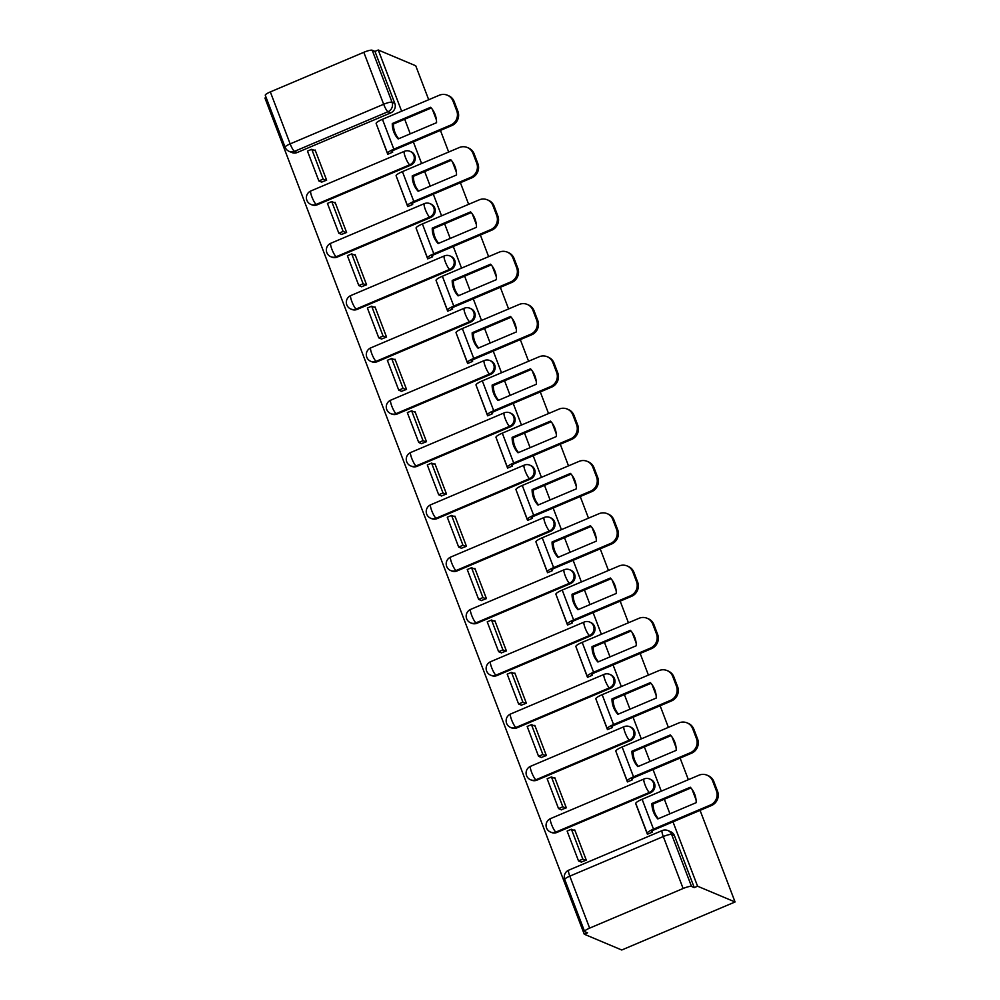 <?xml version="1.0" encoding="UTF-8"?>
<svg xmlns="http://www.w3.org/2000/svg" width="1000" height="1000" viewBox="0 0 1000 1000"><rect width="100%" height="100%" fill="white"/><g stroke="black" fill="none" stroke-linecap="round" stroke-linejoin="round"><path stroke-width="1.5" d="M317.238 204.8L410.725 165.175A7.3 7.05 -67.2 0 0 410.988 151.738L410.012 151.325A7.3 7.05 112.8 0 1 409.75 164.775L316.25 204.387A7.3 7.05 112.8 0 1 310.863 204.412L311.837 204.825A7.3 7.05 -67.2 0 0 317.238 204.8L316.25 204.387A7.3 1.375 67 0 1 311.913 196.938A7.3 1.375 67 0 1 310.85 190.963A7.3 7.3 0 0 0 310.863 204.412M337.2 257.1L430.7 217.488A7.3 7.05 -67.2 0 0 430.962 204.05L429.988 203.637A7.3 7.05 112.8 0 1 429.712 217.075L336.225 256.7A7.3 7.05 112.8 0 1 330.838 256.725L331.812 257.137A7.3 7.05 -67.2 0 0 337.2 257.1L336.225 256.7A7.3 1.375 67 0 1 331.887 249.237A7.3 1.375 67 0 1 330.812 243.263A7.3 7.3 0 0 0 330.838 256.725M357.175 309.413L450.662 269.788A7.3 7.05 -67.2 0 0 450.938 256.35L449.963 255.938A7.3 7.05 112.8 0 1 449.688 269.375L356.2 309A7.3 7.05 112.8 0 1 350.812 309.025L351.788 309.438A7.3 7.05 -67.2 0 0 357.175 309.413L356.2 309A7.3 1.375 67 0 1 351.863 301.55A7.3 1.375 67 0 1 350.788 295.562A7.3 7.3 0 0 0 350.812 309.025M377.15 361.712L470.637 322.1A7.3 7.05 -67.2 0 0 470.913 308.663L469.938 308.25A7.3 7.05 112.8 0 1 469.663 321.688L376.175 361.3A7.3 7.05 112.8 0 1 370.788 361.337L371.763 361.737A7.3 7.05 -67.2 0 0 377.15 361.712L376.175 361.3A7.3 1.375 67 0 1 371.838 353.85A7.3 1.375 67 0 1 370.763 347.875A7.3 7.3 0 0 0 370.788 361.337M397.125 414.025L490.613 374.4A7.3 7.05 -67.2 0 0 490.887 360.962L489.913 360.55A7.3 7.05 112.8 0 1 489.637 373.988L396.15 413.612A7.3 7.05 112.8 0 1 390.75 413.638L391.737 414.05A7.3 7.05 -67.2 0 0 397.125 414.025L396.15 413.612A7.3 1.375 67 0 1 391.812 406.15A7.3 1.375 67 0 1 390.737 400.175A7.3 7.3 0 0 0 390.75 413.638M417.1 466.325L510.588 426.7A7.3 7.05 -67.2 0 0 510.863 413.263L509.888 412.85A7.3 7.05 112.8 0 1 509.613 426.3L416.125 465.913A7.3 7.05 112.8 0 1 410.725 465.938L411.7 466.35A7.3 7.05 -67.2 0 0 417.1 466.325L416.125 465.913A7.3 1.375 67 0 1 411.788 458.462A7.3 1.375 67 0 1 410.712 452.488A7.3 7.3 0 0 0 410.725 465.938M437.075 518.625L530.562 479.012A7.3 7.05 -67.2 0 0 530.837 465.575L529.862 465.163A7.3 7.05 112.8 0 1 529.587 478.6L436.1 518.225A7.3 7.05 112.8 0 1 430.7 518.25L431.675 518.663A7.3 7.05 -67.2 0 0 437.075 518.625L436.1 518.225A7.3 1.375 67 0 1 431.763 510.763A7.3 1.375 67 0 1 430.688 504.787A7.3 7.3 0 0 0 430.7 518.25M457.05 570.938L550.538 531.312A7.3 7.05 -67.2 0 0 550.812 517.875L549.825 517.463A7.3 7.05 112.8 0 1 549.562 530.9L456.075 570.525A7.3 7.05 112.8 0 1 450.675 570.55L451.65 570.962A7.3 7.05 -67.2 0 0 457.05 570.938L456.075 570.525A7.3 1.375 67 0 1 451.737 563.075A7.3 1.375 67 0 1 450.662 557.087A7.3 7.3 0 0 0 450.675 570.55M477.025 623.237L570.513 583.625A7.3 7.05 -67.2 0 0 570.775 570.188L569.8 569.775A7.3 7.05 112.8 0 1 569.538 583.212L476.037 622.825A7.3 7.05 112.8 0 1 470.65 622.863L471.625 623.263A7.3 7.05 -67.2 0 0 477.025 623.237L476.037 622.825A7.3 1.375 67 0 1 471.7 615.375A7.3 1.375 67 0 1 470.637 609.4A7.3 7.3 0 0 0 470.65 622.863M496.987 675.55L590.487 635.925A7.3 7.05 -67.2 0 0 590.75 622.487L589.775 622.075A7.3 7.05 112.8 0 1 589.5 635.513L496.012 675.138A7.3 7.05 112.8 0 1 490.625 675.163L491.6 675.575A7.3 7.05 -67.2 0 0 496.987 675.55L496.012 675.138A7.3 1.375 67 0 1 491.675 667.688A7.3 1.375 67 0 1 490.6 661.7A7.3 7.3 0 0 0 490.625 675.163M516.962 727.85L610.45 688.238A7.3 7.05 -67.2 0 0 610.725 674.788L609.75 674.375A7.3 7.05 112.8 0 1 609.475 687.825L515.988 727.438A7.3 7.05 112.8 0 1 510.6 727.463L511.575 727.875A7.3 7.05 -67.2 0 0 516.962 727.85L515.988 727.438A7.3 1.375 67 0 1 511.65 719.987A7.3 1.375 67 0 1 510.575 714.013A7.3 7.3 0 0 0 510.6 727.463M536.938 780.15L630.425 740.537A7.3 7.05 -67.2 0 0 630.7 727.1L629.725 726.688A7.3 7.05 112.8 0 1 629.45 740.125L535.962 779.75A7.3 7.05 112.8 0 1 530.575 779.775L531.55 780.188A7.3 7.05 -67.2 0 0 536.938 780.15L535.962 779.75A7.3 1.375 67 0 1 531.625 772.288A7.3 1.375 67 0 1 530.55 766.312A7.3 7.3 0 0 0 530.575 779.775M556.912 832.463L650.4 792.837A7.3 7.05 -67.2 0 0 650.675 779.4L649.7 778.988A7.3 7.05 112.8 0 1 649.425 792.425L555.938 832.05A7.3 7.05 112.8 0 1 550.538 832.075L551.525 832.487A7.3 7.05 -67.2 0 0 556.912 832.463L555.938 832.05A7.3 1.375 67 0 1 551.6 824.6A7.3 1.375 67 0 1 550.525 818.612A7.3 7.3 0 0 0 550.538 832.075M266.137 97.513L264.938 98.025L584.263 934.225L621.75 950L735.062 901.975L697.575 886.213L672.987 821.85M270.325 91.912L290.163 143.887A7.3 1.363 159.1 0 0 285.125 147.238L265.275 95.262A7.3 1.363 -20.9 0 1 270.325 91.912L363.812 52.3A7.3 1.363 -20.9 0 1 372.2 50.237L374.95 51.4L394.8 103.375A7.3 7.05 112.8 0 1 390.75 112.875L297.262 152.5L294.5 151.337A7.3 7.05 112.8 0 1 289.113 151.363L291.863 152.525A7.3 7.05 -67.2 0 0 297.262 152.5M401.625 111.2L378.25 50L415.737 65.775L428.7 99.725M669.925 813.8L664.35 799.212M661.275 791.162L653.025 769.538M649.95 761.488L644.375 746.912M641.3 738.863L633.05 717.237M629.975 709.188L624.4 694.6M621.325 686.562L613.075 664.938M610 656.888L604.425 642.3M601.362 634.25L593.1 612.625M590.025 604.575L584.462 590M581.388 581.95L573.125 560.325M570.05 552.275L564.487 537.688M561.413 529.637L553.15 508.013M550.075 499.963L544.513 485.387M541.438 477.337L533.175 455.712M530.1 447.663L524.538 433.075M521.462 425.025L513.2 403.4M510.138 395.363L504.562 380.775M501.488 372.725L493.237 351.1M490.163 343.05L484.588 328.475M481.512 320.425L473.263 298.8M470.188 290.75L464.613 276.163M461.538 268.113L453.288 246.488M450.213 238.438L444.637 223.863M441.575 215.812L433.312 194.188M430.238 186.137L424.675 171.55M421.6 163.5L413.338 141.875M410.262 133.837L404.7 119.25M432.4 109.412L436.4 119.875M440.425 130.4L448.675 152.025M452.375 161.713L456.375 172.188M460.4 182.712L468.65 204.338M472.35 214.025L476.35 224.488M480.363 235.012L488.625 256.637M492.325 266.325L496.325 276.8M500.337 287.325L508.6 308.95M512.3 318.625L516.3 329.1M520.312 339.625L528.575 361.25M532.275 370.938L536.263 381.4M540.288 391.925L548.55 413.55M552.238 423.237L556.237 433.713M560.262 444.237L568.513 465.863M572.212 475.55L576.213 486.012M580.237 496.538L588.488 518.162M592.188 527.85L596.188 538.325M600.212 548.85L608.462 570.475M612.163 580.15L616.163 590.625M620.175 601.15L628.438 622.775M632.137 632.463L636.138 642.925M640.15 653.45L648.413 675.075M652.113 684.762L656.112 695.238M660.125 705.763L668.388 727.387M672.087 737.075L676.087 747.537M680.1 758.062L688.363 779.688M692.062 789.375L696.05 799.85M700.075 810.375L735.062 901.975M374.95 51.4L378.25 50M589.637 928.125L683.125 888.5L663.288 836.538L569.8 876.15L589.637 928.125A7.3 1.363 159.1 0 0 584.587 931.475A7.3 1.363 159.1 0 0 584.812 931.675L587.562 932.825L584.263 934.225M694.262 887.613L674.425 835.638A7.3 7.05 -67.2 0 0 670.65 831.712L667.887 830.55A7.3 7.05 112.8 0 1 671.663 834.488L691.513 886.45L694.262 887.613L697.575 886.213M691.513 886.45A7.3 1.363 159.1 0 0 683.125 888.5M581.263 862.062L586.287 860.138L574.763 829.963L573.938 830.312M561.3 809.762L566.312 807.825L554.788 777.65L553.962 778M616.025 751.7L627.425 781.925L632.388 779.825L631.987 778.787M541.325 757.463L546.337 755.525L534.812 725.35L533.987 725.7M596.05 699.4L607.45 729.625L612.413 727.525L612.013 726.488M521.35 705.15L526.362 703.225L514.85 673.05L514.012 673.4M576.075 647.087L587.487 677.325L592.438 675.225L592.038 674.188M501.375 652.85L506.4 650.913L494.875 620.737L494.05 621.087M556.112 594.788L567.513 625.013L572.463 622.913L572.062 621.875M481.4 600.538L486.425 598.612L474.9 568.438L474.075 568.787M536.138 542.487L547.537 572.712L552.487 570.612L552.1 569.575M461.425 548.237L466.45 546.3L454.925 516.125L454.1 516.475M516.163 490.175L527.562 520.4L532.513 518.3L532.125 517.263M441.45 495.938L446.475 494L434.95 463.825L434.125 464.175M496.188 437.875L507.587 468.1L512.55 466L512.15 464.963M421.488 443.625L426.5 441.7L414.975 411.525L414.15 411.875M476.213 385.562L487.612 415.8L492.575 413.7L492.175 412.663M401.512 391.325L406.525 389.387L395 359.212L394.175 359.562M456.238 333.263L467.638 363.488L472.6 361.388L472.2 360.35M381.538 339.012L386.55 337.088L375.025 306.913L374.2 307.262M436.262 280.963L447.675 311.188L452.625 309.088L452.225 308.05M361.562 286.712L366.575 284.775L355.062 254.6L354.225 254.95M416.287 228.65L427.7 258.875L432.65 256.775L432.25 255.738M341.587 234.412L346.613 232.475L335.087 202.3L334.263 202.65M396.325 176.35L407.725 206.575L412.675 204.475L412.275 203.438M321.613 182.1L326.637 180.175L315.113 149.987L314.288 150.35M376.35 124.038L387.75 154.275L392.7 152.175L392.312 151.137M635.875 804.062L647.4 834.237L652.362 832.138L651.963 831.1M653.425 811.825A22.65 21.837 -67.2 0 0 657.825 818.925L696.2 802.663A22.65 21.837 112.8 0 0 690.312 787.237L651.938 803.5A22.65 21.837 -67.2 0 0 653.425 811.825M690.938 787.95L653.1 803.988A22.65 21.837 -67.2 0 0 654.575 812.312A22.65 21.837 -67.2 0 0 658.35 818.7M652.288 831.963L651.762 831.75A4.387 0.812 -20.9 0 1 651.625 831.625A4.387 0.812 -20.9 0 1 654.663 829.613L711.475 805.537L710.325 805.05L653.5 829.125A9.137 1.7 159.1 0 0 647.2 833.325A9.137 1.7 159.1 0 0 647.463 833.562L648.225 833.888M575.087 830.788L571.413 829.25L567.125 831.075L578.513 860.913L581.5 862.163M571.413 829.25L582.812 859.087L578.513 860.913M585.788 860.35L582.812 859.087M707.025 775.163L708.175 775.65A10.962 10.575 112.8 0 1 713.838 781.55L712.675 781.062A10.962 10.575 -67.2 0 0 698.925 775.212L642.113 799.287A9.137 1.7 159.1 0 0 635.8 803.487L647.2 833.325M710.325 805.05A10.962 10.575 -67.2 0 0 716.388 790.788L717.55 791.275A10.962 10.575 112.8 0 1 711.475 805.537M712.675 781.062L716.388 790.788M713.838 781.55L717.55 791.275M653.1 803.988L651.938 803.5M633.45 759.525A22.65 21.837 -67.2 0 0 637.85 766.612L676.225 750.35A22.65 21.837 112.8 0 0 670.337 734.938L631.962 751.2A22.65 21.837 -67.2 0 0 633.45 759.525M670.962 735.638L633.125 751.675A22.65 21.837 -67.2 0 0 634.6 760.013A22.65 21.837 -67.2 0 0 638.375 766.4M632.325 779.663L631.788 779.438A4.387 0.812 -20.9 0 1 631.663 779.325A4.387 0.812 -20.9 0 1 634.688 777.312L691.5 753.238L690.35 752.75L633.525 776.825A9.137 1.7 159.1 0 0 627.225 781.012A9.137 1.7 159.1 0 0 627.487 781.263L628.263 781.575M555.112 778.487L551.438 776.95L547.15 778.763L558.538 808.6L561.525 809.862M551.438 776.95L562.837 806.787L558.538 808.6M565.825 808.037L562.837 806.787M687.05 722.862L688.2 723.35A10.962 10.575 112.8 0 1 693.863 729.25L692.712 728.763A10.962 10.575 -67.2 0 0 678.95 722.9L622.137 746.988A9.137 1.7 159.1 0 0 615.825 751.175L627.225 781.012M690.35 752.75A10.962 10.575 -67.2 0 0 696.425 738.487L697.575 738.975A10.962 10.575 112.8 0 1 691.5 753.238M692.712 728.763L696.425 738.487M693.863 729.25L697.575 738.975M633.125 751.675L631.962 751.2M613.475 707.225A22.65 21.837 -67.2 0 0 617.888 714.312L656.25 698.05A22.65 21.837 112.8 0 0 650.362 682.625L611.987 698.888A22.65 21.837 -67.2 0 0 613.475 707.225M650.987 683.337L613.15 699.375A22.65 21.837 -67.2 0 0 614.625 707.7A22.65 21.837 -67.2 0 0 618.413 714.087M612.35 727.362L611.812 727.138A4.387 0.812 -20.9 0 1 611.688 727.013A4.387 0.812 -20.9 0 1 614.712 725L671.538 700.925L670.375 700.438L613.562 724.525A9.137 1.7 159.1 0 0 607.25 728.713A9.137 1.7 159.1 0 0 607.525 728.95L608.288 729.275M535.138 726.188L531.462 724.638L527.175 726.462L538.562 756.3L541.55 757.55M531.462 724.638L542.863 754.475L538.562 756.3M545.85 755.738L542.863 754.475M667.075 670.562L668.225 671.05A10.962 10.575 112.8 0 1 673.888 676.95L672.738 676.462A10.962 10.575 -67.2 0 0 658.988 670.6L602.163 694.675A9.137 1.7 159.1 0 0 595.85 698.875L607.25 728.713M670.375 700.438A10.962 10.575 -67.2 0 0 676.45 686.188L677.6 686.663A10.962 10.575 112.8 0 1 671.538 700.925M672.738 676.462L676.45 686.188M673.888 676.95L677.6 686.663M613.15 699.375L611.987 698.888M593.5 654.912A22.65 21.837 -67.2 0 0 597.913 662.013L636.275 645.75A22.65 21.837 112.8 0 0 630.388 630.325L592.025 646.587A22.65 21.837 -67.2 0 0 593.5 654.912M631.025 631.025L593.175 647.075A22.65 21.837 -67.2 0 0 594.663 655.4A22.65 21.837 -67.2 0 0 598.438 661.787M592.375 675.05L591.838 674.825A4.387 0.812 -20.9 0 1 591.712 674.712A4.387 0.812 -20.9 0 1 594.738 672.7L651.562 648.625L650.4 648.138L593.587 672.212A9.137 1.7 159.1 0 0 587.275 676.413A9.137 1.7 159.1 0 0 587.55 676.65L588.312 676.975M515.163 673.875L511.5 672.337L507.2 674.15L518.6 704L521.575 705.25M511.5 672.337L522.888 702.175L518.6 704M525.875 703.425L522.888 702.175M647.1 618.25L648.25 618.737A10.962 10.575 112.8 0 1 653.913 624.637L652.763 624.15A10.962 10.575 -67.2 0 0 639.012 618.3L582.188 642.375A9.137 1.7 159.1 0 0 575.875 646.562L587.275 676.413M650.4 648.138A10.962 10.575 -67.2 0 0 656.475 633.875L657.625 634.362A10.962 10.575 112.8 0 1 651.562 648.625M652.763 624.15L656.475 633.875M653.913 624.637L657.625 634.362M593.175 647.075L592.025 646.587M573.525 602.612A22.65 21.837 -67.2 0 0 577.938 609.7L616.3 593.438A22.65 21.837 112.8 0 0 610.413 578.013L572.05 594.275A22.65 21.837 -67.2 0 0 573.525 602.612M611.05 578.725L573.2 594.763A22.65 21.837 -67.2 0 0 574.688 603.1A22.65 21.837 -67.2 0 0 578.462 609.475M572.4 622.75L571.862 622.525A4.387 0.812 -20.9 0 1 571.737 622.413A4.387 0.812 -20.9 0 1 574.763 620.4L631.587 596.312L630.425 595.825L573.612 619.913A9.137 1.7 159.1 0 0 567.3 624.1A9.137 1.7 159.1 0 0 567.575 624.35L568.337 624.663M495.188 621.575L491.525 620.025L487.225 621.85L498.625 651.688L501.6 652.95M491.525 620.025L502.912 649.875L498.625 651.688M505.9 651.125L502.912 649.875M627.125 565.95L628.275 566.438A10.962 10.575 112.8 0 1 633.938 572.337L632.788 571.85A10.962 10.575 -67.2 0 0 619.038 565.988L562.212 590.075A9.137 1.7 159.1 0 0 555.9 594.263L567.3 624.1M630.425 595.825A10.962 10.575 -67.2 0 0 636.5 581.575L637.65 582.062A10.962 10.575 112.8 0 1 631.587 596.312M632.788 571.85L636.5 581.575M633.938 572.337L637.65 582.062M573.2 594.763L572.05 594.275M553.55 550.3A22.65 21.837 -67.2 0 0 557.962 557.4L596.337 541.138A22.65 21.837 112.8 0 0 590.438 525.712L552.075 541.975A22.65 21.837 -67.2 0 0 553.55 550.3M591.075 526.425L553.225 542.463A22.65 21.837 -67.2 0 0 554.712 550.788A22.65 21.837 -67.2 0 0 558.488 557.175M552.425 570.438L551.9 570.225A4.387 0.812 -20.9 0 1 551.763 570.1A4.387 0.812 -20.9 0 1 554.788 568.088L611.613 544.012L610.462 543.525L553.638 567.6A9.137 1.7 159.1 0 0 547.325 571.8A9.137 1.7 159.1 0 0 547.6 572.038L548.362 572.362M475.213 569.263L471.55 567.725L467.25 569.538L478.65 599.388L481.637 600.638M471.55 567.725L482.938 597.562L478.65 599.388M485.925 598.825L482.938 597.562M607.15 513.638L608.312 514.125A10.962 10.575 112.8 0 1 613.962 520.025L612.812 519.538A10.962 10.575 -67.2 0 0 599.062 513.688L542.238 537.762A9.137 1.7 159.1 0 0 535.938 541.95L547.325 571.8M610.462 543.525A10.962 10.575 -67.2 0 0 616.525 529.263L617.688 529.75A10.962 10.575 112.8 0 1 611.613 544.012M612.812 519.538L616.525 529.263M613.962 520.025L617.688 529.75M553.225 542.463L552.075 541.975M533.587 498A22.65 21.837 -67.2 0 0 537.987 505.087L576.362 488.825A22.65 21.837 112.8 0 0 570.475 473.413L532.1 489.663A22.65 21.837 -67.2 0 0 533.587 498M571.1 474.113L533.25 490.15A22.65 21.837 -67.2 0 0 534.738 498.488A22.65 21.837 -67.2 0 0 538.513 504.875M532.45 518.138L531.925 517.913A4.387 0.812 -20.9 0 1 531.788 517.8A4.387 0.812 -20.9 0 1 534.812 515.788L591.638 491.7L590.487 491.225L533.663 515.3A9.137 1.7 159.1 0 0 527.35 519.487A9.137 1.7 159.1 0 0 527.625 519.738L528.387 520.05M455.238 516.962L451.575 515.413L447.275 517.238L458.675 547.075L461.662 548.337M451.575 515.413L462.975 545.262L458.675 547.075M465.95 546.512L462.975 545.262M587.175 461.337L588.337 461.825A10.962 10.575 112.8 0 1 594 467.725L592.837 467.238A10.962 10.575 -67.2 0 0 579.087 461.375L522.275 485.462A9.137 1.7 159.1 0 0 515.962 489.65L527.35 519.487M590.487 491.225A10.962 10.575 -67.2 0 0 596.55 476.962L597.712 477.45A10.962 10.575 112.8 0 1 591.638 491.7M592.837 467.238L596.55 476.962M594 467.725L597.712 477.45M533.25 490.15L532.1 489.663M513.612 445.7A22.65 21.837 -67.2 0 0 518.013 452.788L556.388 436.525A22.65 21.837 112.8 0 0 550.5 421.1L512.125 437.362A22.65 21.837 -67.2 0 0 513.612 445.7M551.125 421.812L513.275 437.85A22.65 21.837 -67.2 0 0 514.763 446.175A22.65 21.837 -67.2 0 0 518.538 452.562M512.475 465.838L511.95 465.613A4.387 0.812 -20.9 0 1 511.812 465.487A4.387 0.812 -20.9 0 1 514.85 463.475L571.663 439.4L570.513 438.913L513.688 463A9.137 1.7 159.1 0 0 507.375 467.188A9.137 1.7 159.1 0 0 507.65 467.425L508.413 467.75M435.275 464.663L431.6 463.113L427.3 464.938L438.7 494.775L441.688 496.025M431.6 463.113L443 492.95L438.7 494.775M445.975 494.212L443 492.95M567.2 409.038L568.362 409.513A10.962 10.575 112.8 0 1 574.025 415.425L572.863 414.938A10.962 10.575 -67.2 0 0 559.113 409.075L502.3 433.15A9.137 1.7 159.1 0 0 495.988 437.35L507.375 467.188M570.513 438.913A10.962 10.575 -67.2 0 0 576.575 424.663L577.737 425.138A10.962 10.575 112.8 0 1 571.663 439.4M572.863 414.938L576.575 424.663M574.025 415.425L577.737 425.138M513.275 437.85L512.125 437.362M493.638 393.387A22.65 21.837 -67.2 0 0 498.038 400.487L536.413 384.225A22.65 21.837 112.8 0 0 530.525 368.8L492.15 385.062A22.65 21.837 -67.2 0 0 493.638 393.387M531.15 369.5L493.312 385.55A22.65 21.837 -67.2 0 0 494.787 393.875A22.65 21.837 -67.2 0 0 498.562 400.262M492.512 413.525L491.975 413.3A4.387 0.812 -20.9 0 1 491.838 413.188A4.387 0.812 -20.9 0 1 494.875 411.175L551.688 387.1L550.538 386.613L493.713 410.688A9.137 1.7 159.1 0 0 487.413 414.888A9.137 1.7 159.1 0 0 487.675 415.125L488.438 415.45M415.3 412.35L411.625 410.812L407.337 412.625L418.725 442.475L421.712 443.725M411.625 410.812L423.025 440.65L418.725 442.475M426.012 441.9L423.025 440.65M547.238 356.725L548.387 357.212A10.962 10.575 112.8 0 1 554.05 363.113L552.888 362.625A10.962 10.575 -67.2 0 0 539.138 356.775L482.325 380.85A9.137 1.7 159.1 0 0 476.012 385.037L487.413 414.888M550.538 386.613A10.962 10.575 -67.2 0 0 556.613 372.35L557.762 372.837A10.962 10.575 112.8 0 1 551.688 387.1M552.888 362.625L556.613 372.35M554.05 363.113L557.762 372.837M493.312 385.55L492.15 385.062M473.663 341.087A22.65 21.837 -67.2 0 0 478.062 348.175L516.438 331.912A22.65 21.837 112.8 0 0 510.55 316.488L472.175 332.75A22.65 21.837 -67.2 0 0 473.663 341.087M511.175 317.2L473.338 333.237A22.65 21.837 -67.2 0 0 474.812 341.575A22.65 21.837 -67.2 0 0 478.587 347.95M472.537 361.225L472 361A4.387 0.812 -20.9 0 1 471.875 360.887A4.387 0.812 -20.9 0 1 474.9 358.875L531.712 334.787L530.562 334.3L473.75 358.387A9.137 1.7 159.1 0 0 467.438 362.575A9.137 1.7 159.1 0 0 467.7 362.812L468.475 363.137M395.325 360.05L391.65 358.5L387.362 360.325L398.75 390.163L401.737 391.425M391.65 358.5L403.05 388.35L398.75 390.163M406.037 389.6L403.05 388.35M527.263 304.425L528.413 304.913A10.962 10.575 112.8 0 1 534.075 310.812L532.925 310.325A10.962 10.575 -67.2 0 0 519.175 304.462L462.35 328.537A9.137 1.7 159.1 0 0 456.037 332.738L467.438 362.575M530.562 334.3A10.962 10.575 -67.2 0 0 536.638 320.05L537.788 320.538A10.962 10.575 112.8 0 1 531.712 334.787M532.925 310.325L536.638 320.05M534.075 310.812L537.788 320.538M473.338 333.237L472.175 332.75M453.688 288.775A22.65 21.837 -67.2 0 0 458.1 295.875L496.463 279.613A22.65 21.837 112.8 0 0 490.575 264.188L452.2 280.45A22.65 21.837 -67.2 0 0 453.688 288.775M491.213 264.9L453.363 280.938A22.65 21.837 -67.2 0 0 454.837 289.262A22.65 21.837 -67.2 0 0 458.625 295.65M452.562 308.913L452.025 308.688A4.387 0.812 -20.9 0 1 451.9 308.575A4.387 0.812 -20.9 0 1 454.925 306.562L511.75 282.488L510.588 282L453.775 306.075A9.137 1.7 159.1 0 0 447.463 310.275A9.137 1.7 159.1 0 0 447.738 310.512L448.5 310.837M375.35 307.738L371.675 306.2L367.388 308.012L378.775 337.863L381.763 339.113M371.675 306.2L383.075 336.037L378.775 337.863M386.062 337.3L383.075 336.037M507.287 252.113L508.438 252.6A10.962 10.575 112.8 0 1 514.1 258.5L512.95 258.012A10.962 10.575 -67.2 0 0 499.2 252.162L442.375 276.238A9.137 1.7 159.1 0 0 436.062 280.425L447.463 310.275M510.588 282A10.962 10.575 -67.2 0 0 516.663 267.738L517.812 268.225A10.962 10.575 112.8 0 1 511.75 282.488M512.95 258.012L516.663 267.738M514.1 258.5L517.812 268.225M453.363 280.938L452.2 280.45M433.713 236.475A22.65 21.837 -67.2 0 0 438.125 243.562L476.488 227.3A22.65 21.837 112.8 0 0 470.6 211.887L432.238 228.137A22.65 21.837 -67.2 0 0 433.713 236.475M471.238 212.587L433.387 228.625A22.65 21.837 -67.2 0 0 434.875 236.962A22.65 21.837 -67.2 0 0 438.65 243.35M432.587 256.613L432.05 256.388A4.387 0.812 -20.9 0 1 431.925 256.275A4.387 0.812 -20.9 0 1 434.95 254.262L491.775 230.175L490.613 229.7L433.8 253.775A9.137 1.7 159.1 0 0 427.488 257.962A9.137 1.7 159.1 0 0 427.762 258.212L428.525 258.525M355.375 255.438L351.712 253.888L347.413 255.712L358.812 285.55L361.788 286.812M351.712 253.888L363.1 283.738L358.812 285.55M366.087 284.988L363.1 283.738M487.312 199.812L488.462 200.3A10.962 10.575 112.8 0 1 494.125 206.2L492.975 205.712A10.962 10.575 -67.2 0 0 479.225 199.85L422.4 223.938A9.137 1.7 159.1 0 0 416.087 228.125L427.488 257.962M490.613 229.7A10.962 10.575 -67.2 0 0 496.688 215.438L497.837 215.925A10.962 10.575 112.8 0 1 491.775 230.175M492.975 205.712L496.688 215.438M494.125 206.2L497.837 215.925M433.387 228.625L432.238 228.137M413.738 184.175A22.65 21.837 -67.2 0 0 418.15 191.262L456.525 175A22.65 21.837 112.8 0 0 450.625 159.575L412.262 175.837A22.65 21.837 -67.2 0 0 413.738 184.175M451.262 160.287L413.413 176.325A22.65 21.837 -67.2 0 0 414.9 184.65A22.65 21.837 -67.2 0 0 418.675 191.038M412.612 204.312L412.075 204.088A4.387 0.812 -20.9 0 1 411.95 203.962A4.387 0.812 -20.9 0 1 414.975 201.95L471.8 177.875L470.65 177.387L413.825 201.475A9.137 1.7 159.1 0 0 407.512 205.662A9.137 1.7 159.1 0 0 407.788 205.9L408.55 206.225M335.4 203.125L331.737 201.588L327.438 203.412L338.837 233.25L341.825 234.5M331.737 201.588L343.125 231.425L338.837 233.25M346.112 232.688L343.125 231.425M467.337 147.513L468.488 147.988A10.962 10.575 112.8 0 1 474.15 153.887L473 153.412A10.962 10.575 -67.2 0 0 459.25 147.55L402.425 171.625A9.137 1.7 159.1 0 0 396.112 175.825L407.512 205.662M470.65 177.387A10.962 10.575 -67.2 0 0 476.712 163.125L477.863 163.612A10.962 10.575 112.8 0 1 471.8 177.875M473 153.412L476.712 163.125M474.15 153.887L477.863 163.612M413.413 176.325L412.262 175.837M393.762 131.862A22.65 21.837 -67.2 0 0 398.175 138.95L436.55 122.7A22.65 21.837 112.8 0 0 430.65 107.275L392.287 123.537A22.65 21.837 -67.2 0 0 393.762 131.862M431.287 107.975L393.438 124.012A22.65 21.837 -67.2 0 0 394.925 132.35A22.65 21.837 -67.2 0 0 398.7 138.737M392.638 152L392.113 151.775A4.387 0.812 -20.9 0 1 391.975 151.662A4.387 0.812 -20.9 0 1 395 149.65L451.825 125.575L450.675 125.087L393.85 149.162A9.137 1.7 159.1 0 0 387.537 153.35A9.137 1.7 159.1 0 0 387.812 153.6L388.575 153.925M315.425 150.825L311.762 149.288L307.462 151.1L318.863 180.938L321.85 182.2M311.762 149.288L323.15 179.125L318.863 180.938M326.138 180.375L323.15 179.125M447.362 95.2L448.525 95.688A10.962 10.575 112.8 0 1 454.188 101.587L453.025 101.1A10.962 10.575 -67.2 0 0 439.275 95.25L382.45 119.325A9.137 1.7 159.1 0 0 376.15 123.513L387.537 153.35M450.675 125.087A10.962 10.575 -67.2 0 0 456.737 110.825L457.9 111.312A10.962 10.575 112.8 0 1 451.825 125.575M453.025 101.1L456.737 110.825M454.188 101.587L457.9 111.312M393.438 124.012L392.287 123.537M410.725 165.175L409.75 164.775A7.3 1.375 -113 0 1 405.412 157.312A7.3 1.375 67 0 1 404.338 151.337L310.85 190.963M430.7 217.488L429.712 217.075A7.3 1.375 -113 0 1 425.375 209.625A7.3 1.375 67 0 1 424.312 203.637L330.812 243.263M450.662 269.788L449.688 269.375A7.3 1.375 -113 0 1 445.35 261.925A7.3 1.375 67 0 1 444.275 255.95L350.788 295.562M470.637 322.1L469.663 321.688A7.3 1.375 -113 0 1 465.325 314.237A7.3 1.375 67 0 1 464.25 308.25L370.763 347.875M490.613 374.4L489.637 373.988A7.3 1.375 -113 0 1 485.3 366.538A7.3 1.375 67 0 1 484.225 360.562L390.737 400.175M510.588 426.7L509.613 426.3A7.3 1.375 -113 0 1 505.275 418.837A7.3 1.375 67 0 1 504.2 412.863L410.712 452.488M530.562 479.012L529.587 478.6A7.3 1.375 -113 0 1 525.25 471.15A7.3 1.375 67 0 1 524.175 465.163L430.688 504.787M550.538 531.312L549.562 530.9A7.3 1.375 -113 0 1 545.225 523.45A7.3 1.375 67 0 1 544.15 517.475L450.662 557.087M570.513 583.625L569.538 583.212A7.3 1.375 -113 0 1 565.2 575.763A7.3 1.375 67 0 1 564.125 569.775L470.637 609.4M590.487 635.925L589.5 635.513A7.3 1.375 -113 0 1 585.163 628.062A7.3 1.375 67 0 1 584.087 622.087L490.6 661.7M610.45 688.238L609.475 687.825A7.3 1.375 -113 0 1 605.138 680.362A7.3 1.375 67 0 1 604.062 674.388L510.575 714.013M630.425 740.537L629.45 740.125A7.3 1.375 -113 0 1 625.112 732.675A7.3 1.375 67 0 1 624.038 726.688L530.55 766.312M650.4 792.837L649.425 792.425A7.3 1.375 -113 0 1 645.088 784.975A7.3 1.375 67 0 1 644.013 779L550.525 818.612M390.75 112.875L388 111.713L294.5 151.337A7.3 1.375 67 0 1 290.163 143.887L383.663 104.262L363.812 52.3M674.425 835.638L671.663 834.488A7.3 1.363 -20.9 0 0 663.288 836.538A7.3 1.375 -113 0 1 662.212 830.562L568.725 870.175A7.3 7.3 0 0 0 564.75 879.513L584.587 931.475M394.8 103.375L392.038 102.212A7.3 7.05 112.8 0 1 388 111.713A7.3 1.375 67 0 1 383.663 104.262A7.3 1.363 -20.9 0 1 392.038 102.212L372.2 50.237M564.75 879.513A7.3 1.363 159.1 0 1 569.8 876.15A7.3 1.375 -113 0 1 568.725 870.175M642.113 799.287L653.5 829.125M622.137 746.988L633.525 776.825M602.163 694.675L613.562 724.525M582.188 642.375L593.587 672.212M562.212 590.075L573.612 619.913M542.238 537.762L553.638 567.6M522.275 485.462L533.663 515.3M502.3 433.15L513.688 463M482.325 380.85L493.713 410.688M462.35 328.537L473.75 358.387M442.375 276.238L453.775 306.075M422.4 223.938L433.8 253.775M402.425 171.625L413.825 201.475M382.45 119.325L393.85 149.162M649.7 778.988A7.3 7.3 0 0 0 644.013 779M629.725 726.688A7.3 7.3 0 0 0 624.038 726.688M609.75 674.375A7.3 7.3 0 0 0 604.062 674.388M589.775 622.075A7.3 7.3 0 0 0 584.087 622.087M569.8 569.775A7.3 7.3 0 0 0 564.125 569.775M549.825 517.463A7.3 7.3 0 0 0 544.15 517.475M529.862 465.163A7.3 7.3 0 0 0 524.175 465.163M509.888 412.85A7.3 7.3 0 0 0 504.2 412.863M489.913 360.55A7.3 7.3 0 0 0 484.225 360.562M469.938 308.25A7.3 7.3 0 0 0 464.25 308.25M449.963 255.938A7.3 7.3 0 0 0 444.275 255.95M429.988 203.637A7.3 7.3 0 0 0 424.312 203.637M410.012 151.325A7.3 7.3 0 0 0 404.338 151.337M285.125 147.238A7.3 7.3 0 0 0 289.113 151.363M667.887 830.55A7.3 7.3 0 0 0 662.212 830.562"/></g></svg>
